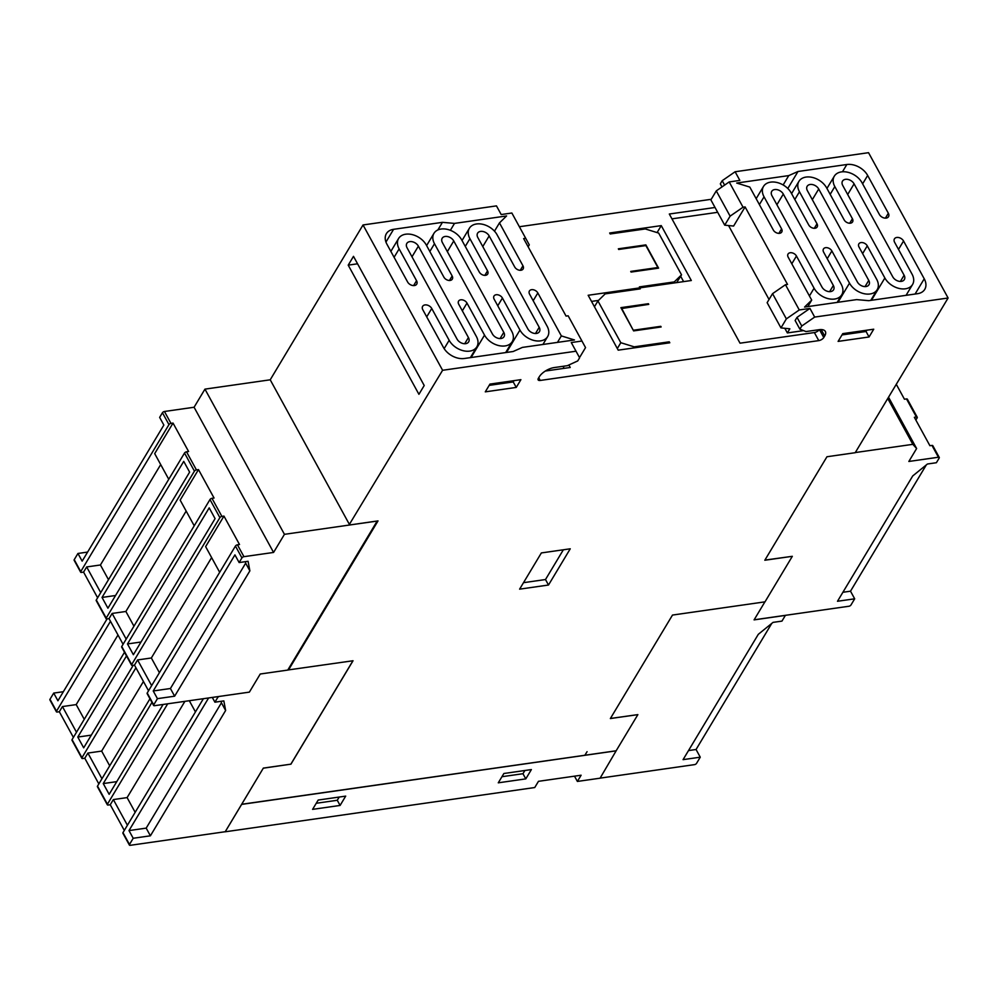 <?xml version="1.0" encoding="UTF-8"?>
<svg xmlns="http://www.w3.org/2000/svg" width="998" height="998" viewBox="0 0 998 998"><rect width="100%" height="100%" fill="white"/><g stroke="black" fill="none" stroke-linecap="round" stroke-linejoin="round"><path stroke-width="1.5" d="M845.493 179.328A6.874 4.74 -149 0 1 854.088 183.844L904.113 275.236A6.874 4.74 -149 0 1 904.338 279.59A6.874 4.74 -149 0 1 901.356 281.374A6.874 4.74 -149 0 1 892.773 276.858L842.736 185.466A6.874 4.74 -149 0 1 842.512 181.112A6.874 4.74 -149 0 1 845.493 179.328M774.71 189.558A6.874 4.74 -149 0 1 783.305 194.074L833.342 285.465A6.874 4.74 -149 0 1 833.555 289.819A6.874 4.74 -149 0 1 830.586 291.603A6.874 4.74 -149 0 1 821.99 287.087L771.953 195.695A6.874 4.74 -149 0 1 771.728 191.354A6.874 4.74 -149 0 1 774.71 189.558M811.698 300.111L788.195 257.21A5.002 3.443 -149 0 1 788.046 254.041A5.002 3.443 -149 0 1 790.204 252.744A5.002 3.443 -149 0 1 796.454 256.024L814.081 288.222A16.455 11.352 31 0 0 834.64 299.038A16.455 11.352 31 0 0 841.776 294.747A16.455 11.352 31 0 0 841.252 284.343L823.624 252.145A5.002 3.443 -149 0 1 823.462 248.976A5.002 3.443 -149 0 1 825.62 247.679A5.002 3.443 -149 0 1 831.87 250.96L849.498 283.158A16.455 11.352 31 0 0 870.069 293.973A16.455 11.352 31 0 0 877.192 289.682A16.455 11.352 31 0 0 876.668 279.278L859.016 247.042A5.002 3.443 -149 0 1 858.854 243.874A5.002 3.443 -149 0 1 861.025 242.576A5.002 3.443 -149 0 1 867.274 245.857L884.864 277.993A16.455 11.352 31 0 0 905.423 288.796A16.455 11.352 31 0 0 912.559 284.517A16.455 11.352 31 0 0 912.022 274.101L894.607 242.289A5.414 3.73 -149 0 1 894.445 238.871A5.414 3.73 -149 0 1 896.79 237.462A5.414 3.73 -149 0 1 903.552 241.017L924.235 278.804A16.667 11.489 -149 0 1 924.772 289.345A16.667 11.489 -149 0 1 917.561 293.686L868.722 300.672L856.646 299.612L804.575 307.06L811.698 300.111L807.806 306.598M787.796 188.497L798.001 171.494L846.84 164.508A16.667 11.489 -149 0 1 867.661 175.461L888.345 213.248A5.414 3.73 -149 0 1 888.519 216.678A5.414 3.73 -149 0 1 886.174 218.088A5.414 3.73 -149 0 1 879.413 214.52L861.998 182.709A16.455 11.352 31 0 0 841.426 171.906A16.455 11.352 31 0 0 834.303 176.184A16.455 11.352 31 0 0 834.827 186.601L852.417 218.737A5.002 3.443 -149 0 1 852.579 221.893A5.002 3.443 -149 0 1 850.408 223.19A5.002 3.443 -149 0 1 844.171 219.909L826.631 187.886A16.455 11.352 31 0 0 806.06 177.07A16.455 11.352 31 0 0 798.936 181.349A16.455 11.352 31 0 0 799.46 191.766L817 223.802A5.002 3.443 -149 0 1 817.162 226.958A5.002 3.443 -149 0 1 814.992 228.255A5.002 3.443 -149 0 1 808.742 224.974L791.214 192.951A16.455 11.352 31 0 0 770.643 182.135A16.455 11.352 31 0 0 763.52 186.414A16.455 11.352 31 0 0 764.044 196.831L781.584 228.866A5.002 3.443 -149 0 1 781.746 232.023A5.002 3.443 -149 0 1 779.575 233.32A5.002 3.443 -149 0 1 773.325 230.039L749.81 187.088L736.686 183.046L788.757 175.598L783.143 184.967M810.126 184.493A6.874 4.74 -149 0 1 818.722 189.009L868.759 280.401A6.874 4.74 -149 0 1 868.971 284.754A6.874 4.74 -149 0 1 866.002 286.538A6.874 4.74 -149 0 1 857.407 282.022L807.37 190.63A6.874 4.74 -149 0 1 807.157 186.289A6.874 4.74 -149 0 1 810.126 184.493M480.587 231.399A6.874 4.74 -149 0 1 489.17 235.915L539.207 327.307A6.874 4.74 -149 0 1 539.431 331.66A6.874 4.74 -149 0 1 536.45 333.444A6.874 4.74 -149 0 1 527.855 328.928L477.83 237.536A6.874 4.74 -149 0 1 477.605 233.183A6.874 4.74 -149 0 1 480.587 231.399M409.804 241.628A6.874 4.74 -149 0 1 418.387 246.144L468.424 337.536A6.874 4.74 -149 0 1 468.648 341.89A6.874 4.74 -149 0 1 465.667 343.674A6.874 4.74 -149 0 1 457.072 339.158L407.047 247.766A6.874 4.74 -149 0 1 406.822 243.425A6.874 4.74 -149 0 1 409.804 241.628M561.35 335.914L574.474 339.956L522.403 347.404L513.159 351.508L464.32 358.494A16.667 11.489 -149 0 1 443.499 347.541L422.815 309.767A5.414 3.73 -149 0 1 422.641 306.336A5.414 3.73 -149 0 1 424.986 304.926A5.414 3.73 -149 0 1 431.747 308.482L449.162 340.293A16.455 11.352 31 0 0 469.734 351.109A16.455 11.352 31 0 0 476.857 346.817A16.455 11.352 31 0 0 476.333 336.401L458.743 304.278A5.002 3.443 -149 0 1 458.581 301.109A5.002 3.443 -149 0 1 460.752 299.812A5.002 3.443 -149 0 1 466.989 303.093L484.529 335.128A16.455 11.352 31 0 0 505.1 345.932A16.455 11.352 31 0 0 512.224 341.653A16.455 11.352 31 0 0 511.7 331.236L494.16 299.213A5.002 3.443 -149 0 1 493.998 296.044A5.002 3.443 -149 0 1 496.168 294.747A5.002 3.443 -149 0 1 502.418 298.028L519.946 330.064A16.455 11.352 31 0 0 540.517 340.867A16.455 11.352 31 0 0 547.64 336.588A16.455 11.352 31 0 0 547.116 326.171L529.576 294.148A5.002 3.443 -149 0 1 529.427 290.979A5.002 3.443 -149 0 1 531.585 289.682A5.002 3.443 -149 0 1 537.835 292.963L561.35 335.914L557.458 342.389M494.484 231.187L499.474 222.891L522.964 265.792A5.002 3.443 -149 0 1 523.127 268.961A5.002 3.443 -149 0 1 520.956 270.258A5.002 3.443 -149 0 1 514.706 266.977L497.079 234.779A16.455 11.352 31 0 0 476.52 223.976A16.455 11.352 31 0 0 469.384 228.255A16.455 11.352 31 0 0 469.921 238.672L487.535 270.857A5.002 3.443 -149 0 1 487.698 274.026A5.002 3.443 -149 0 1 485.539 275.323A5.002 3.443 -149 0 1 479.29 272.042L461.662 239.844A16.455 11.352 31 0 0 441.091 229.041A16.455 11.352 31 0 0 433.968 233.32A16.455 11.352 31 0 0 434.492 243.737L452.144 275.972A5.002 3.443 -149 0 1 452.306 279.128A5.002 3.443 -149 0 1 450.135 280.438A5.002 3.443 -149 0 1 443.885 277.145L426.296 245.021A16.455 11.352 31 0 0 405.737 234.206A16.455 11.352 31 0 0 398.601 238.485A16.455 11.352 31 0 0 399.138 248.901L416.553 280.712A5.414 3.73 -149 0 1 416.727 284.143A5.414 3.73 -149 0 1 414.37 285.553A5.414 3.73 -149 0 1 407.608 281.985L386.925 244.211A16.667 11.489 -149 0 1 386.388 233.657A16.667 11.489 -149 0 1 393.599 229.315L442.438 222.342L437.86 229.952M445.158 236.464A6.874 4.74 -149 0 1 453.753 240.98L503.79 332.371A6.874 4.74 -149 0 1 504.002 336.725A6.874 4.74 -149 0 1 501.033 338.509A6.874 4.74 -149 0 1 492.438 333.993L442.401 242.601A6.874 4.74 -149 0 1 442.189 238.248A6.874 4.74 -149 0 1 445.158 236.464M577.38 781.434L581.11 775.221L538.471 781.322L534.741 787.534L225.186 831.796L241.641 804.388L616.128 750.845L600.085 778.19L577.38 781.434L574.499 776.17M225.186 831.796L263.347 768.098L290.855 764.169L352.943 660.763M316.241 803.278L337.274 800.271L339.208 797.053M501.944 776.718L522.964 773.712L524.898 770.493M133.233 665.304L83.682 747.826L77.794 737.06L91.317 735.127M163.098 704.463L109.144 794.333L103.256 783.567L116.766 781.634M195.446 711.923L189.308 700.721M127.482 643.947L133.383 654.713L215.081 518.623L209.193 507.857L127.482 643.947L141.005 642.013M102.033 597.44L183.732 461.363L189.62 472.129L107.921 608.206L102.033 597.44L115.543 595.507M337.274 800.271L340.093 805.436L345.695 796.117L318.175 800.059L312.586 809.366L340.093 805.436M525.796 778.877L531.385 769.57L503.878 773.5L498.276 782.819L525.796 778.877L522.964 773.712M135.167 812.322L127.108 797.602L184.904 701.345M109.705 765.815L101.659 751.095L143.45 681.484M84.256 719.309L76.197 704.6L117.989 634.99M73.39 737.41L59.331 711.736L57.26 712.036A1.672 0.786 151.3 0 1 56.412 711.799A1.672 0.786 151.3 0 1 56.499 711.2L110.479 621.28M59.331 711.736L62.437 706.559L76.497 732.233M76.197 704.6L62.437 706.559M77.794 737.06L126.509 655.935M135.94 667.787L81.961 757.694A1.672 0.786 151.3 0 0 81.873 758.305L71.981 740.217A1.672 0.786 -28.7 0 1 72.068 739.618L124.501 652.268M81.873 758.305A1.672 0.786 151.3 0 0 82.722 758.542L84.793 758.243L87.899 753.066L101.958 778.739M101.659 751.095L87.899 753.066M103.256 783.567L151.958 702.43M167.701 703.802L107.422 804.201A1.672 0.786 151.3 0 0 107.335 804.8L97.43 786.723A1.672 0.786 -28.7 0 1 97.517 786.112L149.962 698.775M107.335 804.8A1.672 0.786 151.3 0 0 108.171 805.037L110.254 804.737L113.36 799.573L127.407 825.234M127.108 797.602L113.36 799.573M133.208 838.27L128.992 830.586L146.195 828.128L150.399 835.813L133.208 838.27L129.478 844.483A1.672 0.786 151.3 0 0 129.391 845.081L122.891 833.218A1.672 0.786 -28.7 0 1 122.979 832.619L203.38 698.7M159.406 672.689L151.347 657.981L211.626 557.583M133.944 626.195L125.885 611.475L186.164 511.076M108.483 579.688L100.424 564.98L160.703 464.581M146.195 828.128L221.431 702.804L221.157 701.295M128.992 830.586L208.619 697.951M219.672 572.303L205.625 546.63L223.951 516.103L221.88 516.39A1.672 0.786 -28.7 0 0 219.884 517.625L131.661 664.581A1.672 0.786 151.3 0 0 131.574 665.179A1.672 0.786 151.3 0 0 132.41 665.417L134.481 665.117L137.587 659.94L151.646 685.614M151.347 657.981L137.587 659.94M377.194 521.018L287.761 670.082L260.241 674.012L249.375 692.125L154.465 705.698A1.672 0.786 -28.7 0 1 153.617 705.461L147.13 693.598A1.672 0.786 -28.7 0 1 147.217 692.999L235.441 546.043A1.672 0.786 -28.7 0 1 237.437 544.808L239.508 544.521L223.951 516.103M168.762 479.29L154.702 453.628L173.028 423.09L170.957 423.389A1.672 0.786 -28.7 0 0 168.961 424.624L80.738 571.58A1.672 0.786 151.3 0 0 80.651 572.178A1.672 0.786 151.3 0 0 81.487 572.415L83.57 572.116L86.676 566.939L100.723 592.612M100.424 564.98L86.676 566.939M184.518 453.042L194.423 471.131L106.2 618.074A1.672 0.786 151.3 0 0 106.112 618.685L96.207 600.596A1.672 0.786 -28.7 0 1 96.295 599.998L184.518 453.042A1.672 0.786 -28.7 0 1 186.514 451.807L188.597 451.508L173.028 423.09M194.223 525.796L180.164 500.123L198.49 469.596L196.419 469.896A1.672 0.786 -28.7 0 0 194.423 471.131M106.112 618.685A1.672 0.786 151.3 0 0 106.948 618.91L109.019 618.623L112.125 613.446L126.185 639.119M125.885 611.475L112.125 613.446M131.574 665.179L121.669 647.103A1.672 0.786 -28.7 0 1 121.756 646.492L209.979 499.549A1.672 0.786 151.3 0 1 211.975 498.314L214.046 498.014L198.49 469.596M107.073 618.897L57.921 700.771L53.717 693.086L49.987 699.286A1.672 0.786 151.3 0 0 49.9 699.897L56.412 711.799M212.3 697.427L214.907 702.193L217.701 697.527A1.672 0.786 151.3 0 1 219.136 696.454M153.617 705.461A1.672 0.786 -28.7 0 1 153.704 704.862L157.435 698.65L153.23 690.965L234.929 554.876L239.133 562.56L241.928 557.907A1.672 0.786 -28.7 0 1 243.936 556.672L273.577 552.443L284.442 534.329L377.219 521.056M273.577 552.443L194.086 407.246L164.445 411.488A1.672 0.786 151.3 0 0 162.449 412.723L159.643 417.376L163.859 425.061L82.16 561.15L77.944 553.466L74.226 559.666A1.672 0.786 151.3 0 0 74.139 560.277L80.651 572.178M153.23 690.965L170.421 688.508L245.67 563.171L245.383 561.674M221.431 702.804L225.635 710.489L150.399 835.813M214.907 702.193L223.839 700.908L225.635 710.489M842.886 592.276L850.508 591.19L854.687 598.812L850.957 605.013A1.672 0.786 -28.7 0 1 848.961 606.248L754.126 619.808M926.319 464.906L850.508 591.19M688.508 750.583L696.055 749.498L700.259 757.183L683.069 759.64L758.305 634.316L773.026 622.378L781.958 621.105L785.376 615.404L754.089 619.883L764.917 601.856M771.753 623.413L696.055 749.498M855.311 452.556L912.846 444.335L916.626 448.526L908.854 461.463L938.432 457.234A1.672 0.786 -28.7 0 1 939.268 457.458A1.672 0.786 -28.7 0 1 939.18 458.07L936.386 462.723L927.441 464.008L912.733 475.934L837.497 601.27L854.687 598.812M932.718 446.268A1.672 0.786 151.3 0 0 932.806 445.669A1.672 0.786 151.3 0 0 931.97 445.432L929.911 445.719L914.355 417.301L916.414 417.014A1.672 0.786 -28.7 0 1 917.249 417.251A1.672 0.786 -28.7 0 1 917.162 417.85L915.852 420.033M907.257 399.761A1.672 0.786 151.3 0 0 907.344 399.163A1.672 0.786 151.3 0 0 906.508 398.926L904.45 399.225L896.291 384.305M241.641 804.276L584.865 755.261L587.074 751.681L584.903 755.199M129.391 845.081A1.672 0.786 151.3 0 0 130.227 845.318L225.149 831.733M124.301 830.411L110.254 804.737M98.839 783.917L84.793 758.243M148.54 690.791L134.481 665.117M123.078 644.284L109.019 618.623M97.617 597.79L83.57 572.116M157.435 698.65L174.638 696.192L170.421 688.508M174.638 696.192L249.874 570.856L245.67 563.171M249.874 570.856L248.078 561.288L239.133 562.56M842 334.929L866.052 331.486L866.825 330.201M489.182 385.378L513.234 381.935L514.007 380.65M523.501 582.682L545.494 579.539L563.359 549.786M287.798 670.007L288.185 669.371M538.733 377.706L540.23 380.45A4.167 1.946 151.3 0 1 538.134 379.864A4.167 1.946 151.3 0 1 538.346 378.354L539.282 376.795A12.5 5.851 151.3 0 1 554.252 367.563L567.326 365.692L577.73 360.927L579.613 357.783L571.28 342.551L581.946 341.029L585.539 347.603L580.125 356.623L579.152 356.935M797.028 317.364L801.768 326.022L799.872 329.165L795.132 320.508L797.028 317.364L809.939 308.419L814.68 317.077L948.1 298.003L855.211 452.705L826.955 456.747L764.817 560.24L792.325 556.31L764.917 560.09M600.122 778.128L694.533 764.63A1.672 0.786 151.3 0 0 696.529 763.395L700.259 757.183M610.402 718.473L637.872 714.618L616.153 750.783L584.928 755.249M53.717 693.086L63.361 691.701M77.944 553.466L87.599 552.081M194.086 407.246L204.952 389.133L284.442 534.329M349.412 524.337L442.601 370.283L576.021 351.209M528.129 246.805L529.289 244.872L525.697 238.285L523.638 238.584L566.066 316.092L568.136 315.792L581.946 341.029M499.474 222.891L506.585 215.955L454.514 223.402L450.36 230.313M645.394 245.645L645.856 244.884L618.348 248.814L618.698 249.463L645.868 245.583L657.882 267.539L657.433 268.3M657.882 267.539L630.724 271.419L631.073 272.067L658.58 268.138L645.856 244.884M660.314 327.082L660.776 326.321L661.125 326.97L633.618 330.899L620.893 307.646L648.401 303.716L647.939 304.477M621.392 308.569L648.75 304.365L648.401 303.716M454.514 223.402L442.438 222.342M799.872 329.165L805.972 331.561L819.046 329.702A12.5 5.851 151.3 0 1 825.346 331.461A12.5 5.851 151.3 0 1 824.697 335.989L823.774 337.536A4.167 1.946 151.3 0 1 818.772 340.617L814.368 332.559L740.029 343.187L669.309 214.021L715.03 207.484M668.573 342.963L669.259 341.815L669.795 342.788L618.211 350.161L588.159 295.271L639.743 287.886L639.057 289.033M594.446 306.76L597.939 300.947L605.187 293.874L640.267 288.859L639.743 287.886M591.515 301.408L598.488 300.41M673.6 283.045L674.286 281.91L639.381 286.9L639.905 287.861L691.315 280.513L661.262 225.623L657.083 232.584M661.262 225.623L609.678 232.996L610.215 233.956L645.282 228.941L658.668 233.07L681.534 274.837L676.644 282.609M680.686 276.271L683.605 281.623M724.71 225.161L710.875 199.887L716.277 190.88L730.112 216.154L724.71 225.161L733.605 226.059L745.094 206.923L743.036 207.21L730.112 216.154M745.094 206.923L787.522 284.418L785.463 284.717L772.552 293.662L767.138 302.668L780.96 327.905L789.842 328.804L787.36 332.933L803.577 330.625M772.552 293.662L786.362 318.886L780.96 327.905M798.001 171.494L788.757 175.598M869.058 336.975L873.724 329.215L842.774 333.631L838.108 341.403L869.058 336.975L866.052 331.486M516.24 387.424L520.906 379.664L489.956 384.093L485.29 391.852L516.24 387.424L513.234 381.935M548.501 585.028L570.245 548.8L541.365 552.929L519.609 589.157L548.501 585.028L545.494 579.539M241.666 804.338L263.347 768.098M263.385 768.173L290.855 764.169M290.892 764.231L353.03 660.751L288.484 669.908M288.509 669.97L378.017 520.906L349.749 524.948M801.768 326.022L814.68 317.077M792.325 556.31L764.992 601.844L672.49 615.067L610.364 718.548L637.872 714.618M888.532 397.216L916.626 448.526M912.846 444.335L887.758 398.501M786.362 318.886L799.273 309.954L809.939 308.419M442.601 370.283L363.035 224.962L270.221 379.801L204.952 389.133M270.221 379.801L349.362 524.349M348.215 265.144L353.492 256.349L424.212 385.515L418.923 394.31L348.215 265.144L357.571 263.796M564.169 368.337L563.047 366.303M525.697 238.285L511.862 213.011L501.196 214.545L496.468 205.887L363.035 224.962M621.592 308.245L633.418 330.525M633.605 330.201L660.776 326.321M568.86 364.994L570.22 367.476L545.357 371.031M819.246 329.677A4.167 1.946 -28.7 0 1 814.368 332.559M597.939 300.947L620.806 342.713L617.313 348.539M620.806 342.713L634.192 346.842L633.505 347.978M634.192 346.842L669.259 341.815M674.286 281.91L681.534 274.837M722.003 186.913L720.319 183.844L722.203 180.7L735.114 171.756L739.855 180.413L729.189 181.935L716.277 190.88M722.203 180.7L724.61 185.104M729.189 181.935L743.036 207.21M728.565 225.56L769.046 299.487M784.815 328.292L787.36 332.933M785.463 284.717L799.273 309.954M671.953 218.849L717.674 212.312M540.23 380.45L818.772 340.617M519.372 226.733L711.225 199.301M735.114 171.756L868.534 152.682L948.1 298.003M854.088 183.844L847.689 194.51M783.305 194.074L776.906 204.74M867.274 245.857L862.621 253.604M831.87 250.96L827.217 258.719M796.454 256.024L791.801 263.784M903.552 241.017L898.512 249.413M818.722 189.009L812.322 199.675M489.17 235.915L482.77 246.581M418.387 246.144L411.987 256.81M537.835 292.963L533.182 300.722M502.418 298.028L497.765 305.787M466.989 303.093L462.336 310.852M431.747 308.482L426.707 316.877M453.753 240.98L447.354 251.646M884.864 277.993L871.479 300.273M849.498 283.158L838.021 302.269M814.081 288.222L809.428 295.969M519.946 330.064L506.497 352.469M484.529 335.128L471.081 357.534M449.162 340.293L444.147 348.639M900.396 281.436L904.113 275.236M829.612 291.666L833.342 285.465M778.877 233.37L781.584 228.866M814.293 228.305L817 223.802M849.71 223.24L852.417 218.737M885.413 218.125L888.345 213.248M865.029 286.601L868.759 280.401M535.489 333.507L539.207 327.307M464.706 343.736L468.424 337.536M413.609 285.59L416.553 280.712M449.437 280.475L452.144 275.972M484.828 275.373L487.535 270.857M520.257 270.308L522.964 265.792M500.06 338.571L503.79 332.371M56.499 711.2L49.987 699.286M81.961 757.694L72.068 739.618M107.422 804.201L97.517 786.112M217.252 696.716L217.701 697.527M129.478 844.483L122.979 832.619M235.441 546.043L241.928 557.907M153.704 704.862L147.217 692.999M131.661 664.581L121.756 646.492M209.979 499.549L219.884 517.625M106.2 618.074L96.295 599.998M80.738 571.58L74.226 559.666M162.449 412.723L168.961 424.624M211.975 498.314L221.88 516.39M237.437 544.808L243.936 556.672M164.445 411.488L170.957 423.389M186.514 451.807L196.419 469.896M938.432 457.234L931.97 445.432M916.414 417.014L906.508 398.926M819.445 329.639L823.774 337.536M824.697 335.989L821.179 329.565M469.921 238.672L465.255 246.419M434.492 243.737L429.839 251.484M399.138 248.901L394.085 257.297M393.599 229.315L385.952 242.065M842.462 171.793L846.84 164.508M867.661 175.461L862.621 183.857M834.827 186.601L830.174 194.348M799.46 191.766L794.807 199.525M764.044 196.831L759.391 204.59M915.091 294.036L924.235 278.804M939.268 457.458L932.806 445.669M917.249 417.251L907.344 399.163M469.384 228.255L462.024 240.518M433.968 233.32L426.608 245.583M398.601 238.485L390.854 251.396M476.857 346.817L470.37 357.633M512.224 341.653L505.662 352.581M547.64 336.588L542.912 344.472M834.303 176.184L826.943 188.447M798.936 181.349L791.576 193.612M763.52 186.414L756.16 198.677M841.776 294.747L837.185 302.394M877.192 289.682L870.78 300.373M912.559 284.517L906.072 295.333"/></g></svg>
